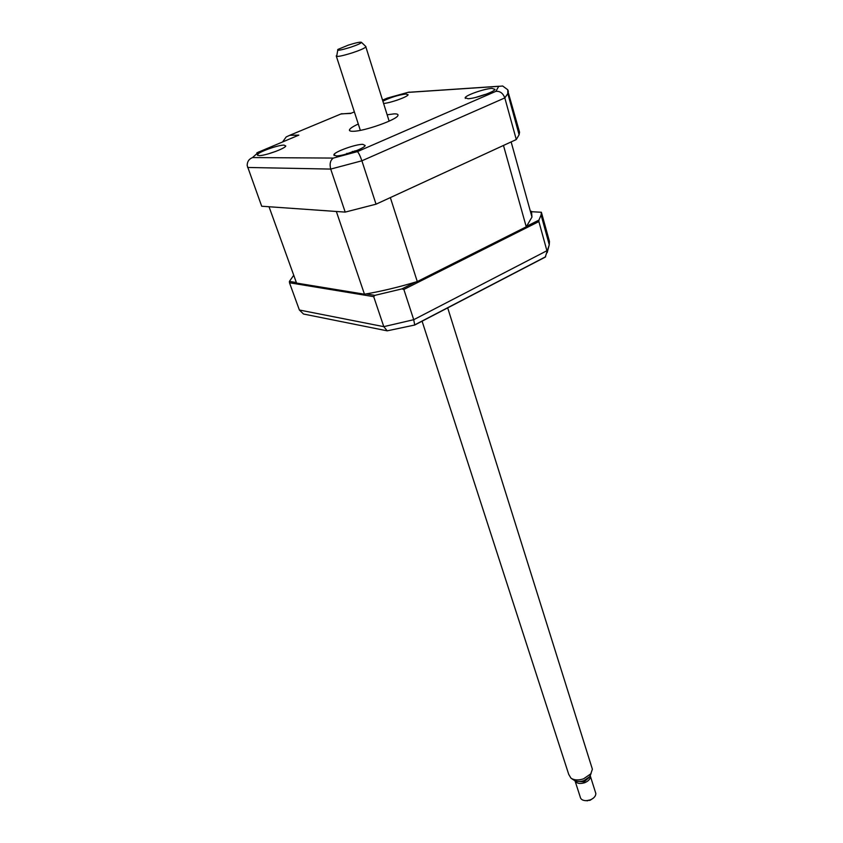 <?xml version="1.0" encoding="UTF-8"?>
<svg xmlns="http://www.w3.org/2000/svg" width="843" height="843" viewBox="0 0 843 843"><rect width="100%" height="100%" fill="white"/><g stroke="black" fill="none" stroke-linecap="round" stroke-linejoin="round"><path stroke-width="1.26" d="M336.094 155.902C343.006 156.197 364.471 148.526 365.188 145.523L362.806 144.332C355.683 144.164 334.724 151.677 333.881 154.712L336.094 155.902M468.044 98.736C475.41 98.515 494.451 91.887 495.01 89.358L491.933 88.378C484.398 88.705 465.8 95.185 465.146 97.735L468.044 98.736M383.586 103.457C390.235 103.078 407.685 96.871 408.128 94.743L405.82 93.995C397.917 95.101 390.277 97.503 382.88 101.202M258.991 155.628C264.807 155.902 285.229 148.558 285.788 145.997L284.038 145.112C278.032 144.943 258.032 152.151 257.357 154.743L258.991 155.628M358.286 124.026C353.196 126.376 350.277 128.273 349.518 129.696C349.055 130.813 350.245 131.339 353.101 131.287C363.986 131.392 397.064 119.695 397.938 115.459C398.402 114.29 397.064 113.763 393.944 113.889L387.148 114.796M518.403 132.214L519.551 132.193L519.098 134.764L516.285 139.548L376.041 204.185L345.198 212.099L261.688 206.229L247.189 165.586C247.157 161.687 248.938 159.021 252.521 157.567L333.354 158.073C330.319 160.212 329.434 163.89 330.709 169.085L247.61 167.462M351.215 113.194L340.888 113.995L289.729 135.312L286.177 136.935L282.626 141.887M289.729 135.312L298.833 135.112L295.861 136.355M298.833 135.112L256.915 152.794M345.198 212.099L330.709 169.085L361.889 160.802C360.098 155.702 358.591 152.646 357.379 151.635L495.853 91.35L498.75 86.344L407.864 92.403L387.401 98.062L382.532 100.096M376.041 204.185L361.889 160.802L504.82 97.914C502.997 93.183 500.004 90.991 495.853 91.35M516.285 139.548L504.82 97.914L507.813 93.594L508.361 91.318L507.739 89.737L502.67 86.007L498.75 86.344M519.551 132.193L507.929 91.339M340.888 113.995L341.973 113.679M409.403 92.056L407.864 92.403M526.801 226.198L538.93 220.107L538.877 221.572L403.86 289.455L401.9 288.907L415.42 282.12M366.136 293.922L374.903 295.356L373.691 296.652L289.486 282.763L289.402 281.404L296.378 282.542M374.903 295.356L401.9 288.907M373.691 296.652L383.797 326.652L387.211 330.835L414.724 325.029L545.263 257.104L549.257 244.786L549.467 241.456L548.319 241.361M403.86 289.455L413.723 319.697L414.724 325.029M289.486 282.763L299.381 310.013L303.501 314.017L305.04 314.323M530.468 211.646L541.375 212.267L549.467 241.456M293.743 275.261L289.402 281.404M538.93 220.107L541.09 214.976L541.375 212.267M538.877 221.572L546.907 250.729L413.723 319.697L383.797 326.652L299.381 310.013M364.461 294.207L336.346 211.477L269.022 206.746L296.567 283.09L364.461 294.207C381.131 291.393 398.739 287.168 417.285 281.562L526.253 226.82L531.975 217.072L531.48 211.298L530.363 211.235M526.253 226.82L503.471 145.449L390.341 197.599L417.285 281.562M485.621 94.405L485.01 94.606M475.652 97.44L484.883 94.5M268.264 153.879L276.209 151.234M392.164 101.697L397.812 99.927M356.484 150.665L355.029 151.129M344.724 154.511L355.377 150.792M350.551 47.271C357.685 44.848 361.31 43.193 361.405 42.298C360.035 41.865 355.651 42.814 348.254 45.153L337.895 49.431C336.599 50.98 340.814 50.253 350.551 47.271M365.862 46.544L365.862 46.945C364.524 48.283 360.066 50.232 352.5 52.782C341.889 56.081 336.473 57.124 336.241 55.901M422.09 321.194L568.73 774.38L570.974 778.173C574.252 780.27 578.456 780.492 583.588 778.827L590.795 773.842L592.387 769.206L591.723 767.098M591.101 773.421L589.805 776.593L583.999 780.607C579.868 781.946 576.486 781.777 573.841 780.081L571.459 778.5M588.699 777.826L584.167 781.798L577.402 781.408M575.137 781.176L580.195 796.877C580.658 799.417 582.787 800.681 586.559 800.671L590.311 799.87C593.957 798.268 595.801 796.15 595.832 793.495L595.379 792.072M590.226 775.434L590.416 776.329C590.353 779.037 588.403 781.176 584.578 782.757C579.763 784.148 576.538 783.453 574.894 780.702M593.293 798.173L590.026 800.313L585.432 800.671M333.354 158.073L357.379 151.635M354.355 111.887L350.382 113.552M258.959 151.782L252.521 157.567M346.979 153.911L346.894 153.321M352.732 152.088L352.353 151.434M349.898 130.844L349.518 129.696M257.6 155.407L257.357 154.743M465.347 98.431L465.146 97.735M334.176 155.586L333.881 154.712M519.098 134.764L507.813 93.594L507.739 89.737M342.332 113.816L350.656 113.436M410.172 92.193L499.003 86.249M303.501 314.017L387.211 330.835M414.767 324.84L545.642 256.746M547.181 252.615L549.257 244.786L541.09 214.976M511.143 141.919L531.975 217.072M361.405 42.298L365.904 46.576M592.387 769.206L447.696 307.864M389.139 121.139L365.862 46.945M589.805 776.593L590.795 773.842M595.832 793.495L590.416 776.329M587.423 800.839L586.559 800.671M360.34 130.359L336.399 56.386M337.748 50.264L336.831 55.375"/></g></svg>
